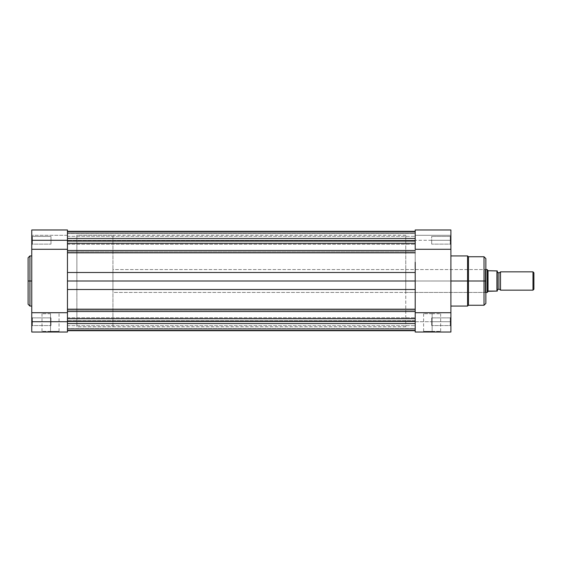 <?xml version="1.0" encoding="UTF-8"?>
<svg xmlns="http://www.w3.org/2000/svg" width="562" height="562" viewBox="0 0 562 562"><rect width="100%" height="100%" fill="white"/><g stroke="black" fill="none" stroke-linecap="round" stroke-linejoin="round"><path stroke-width="0.42" stroke-dasharray="2.81 2.11" d="M67.454 230.28L67.454 283.044L67.454 281L76.875 281L67.454 281L67.454 235.246L67.454 332.023L31.76 332.023L31.76 240.276L32.399 240.276L32.399 236.433L32.399 244.119L32.399 240.276L31.76 240.276L32.399 240.276L32.399 244.119L32.399 240.276L31.76 240.276L31.76 244.758L31.76 240.276L50.98 240.276L50.98 244.119L50.98 240.276L32.399 240.276L32.399 244.119L32.399 240.276L50.98 240.276L50.98 244.119L50.98 240.276L32.399 240.276L32.399 244.119L32.399 240.276L50.98 240.276L32.399 240.276L32.399 236.433L32.399 240.276L50.98 240.276L50.98 236.433L50.98 244.119L50.98 240.276L32.399 240.276L32.399 236.433L31.76 244.758L31.76 230.28M32.399 321.724L32.399 325.567L32.399 321.724L31.76 321.724L32.399 321.724L32.399 325.567L32.399 321.724L31.76 321.724L31.76 326.206L31.76 321.724L50.98 321.724L50.98 325.567L50.98 321.724L32.399 321.724L32.399 325.567L32.399 321.724L50.98 321.724L50.98 325.567L50.98 321.724L32.399 321.724L32.399 325.567L32.399 321.724L50.98 321.724L32.399 321.724L32.399 317.881L32.399 321.724L50.98 321.724L50.98 317.881L50.98 325.567L50.98 321.724L32.399 321.724L32.399 317.881L31.76 326.206L31.76 317.242L31.76 326.206L31.76 317.242L31.76 326.206L31.76 321.724L32.399 321.724L32.399 317.881L32.399 321.724L31.76 321.724L31.76 317.242L31.76 321.724L32.399 321.724L32.399 317.881L32.399 321.724M50.524 331.376L41.995 331.376L50.524 331.376L50.524 313.715L41.995 313.715L50.524 313.715L50.524 331.376L41.995 331.376L50.524 331.376L50.524 313.715L50.524 331.376L59.045 331.376L41.356 332.023L59.684 332.023L50.524 332.023L50.524 331.376L59.045 331.376L50.524 331.376M29.934 306.072L29.934 281L31.76 281L31.76 306.072L31.76 255.928L31.76 281L29.934 281L29.934 255.928L29.934 281L28.1 281L28.1 257.754M28.1 304.246L28.1 281L29.934 281L29.934 255.928M76.875 281L76.875 235.246L76.875 326.754L76.875 235.246L76.875 281L67.454 281L76.875 281L76.875 326.754L76.875 235.246L112.934 235.246L112.934 326.754L76.875 326.754L76.875 281M31.76 244.006L31.76 244.758L31.76 244.006M31.76 240.276L31.76 235.794L31.76 243.444L31.76 235.794L31.76 240.276L32.399 240.276L31.76 240.276L31.76 235.794L31.76 240.276M31.76 278.541L31.76 255.928L31.76 278.541M67.454 312.718L31.76 312.718L31.76 332.023L67.454 332.023L67.454 312.718L31.76 312.718L31.76 229.977L31.76 235.288L31.76 229.977L67.454 229.977L67.454 235.288L31.76 235.288L67.454 235.288L67.454 229.977L67.454 278.956L67.454 252.816L415.206 252.816L415.206 251.762L67.454 251.762L67.454 252.816L415.206 252.816L415.206 272.5L67.454 272.5L415.206 272.5L415.206 281L67.454 281L67.454 278.956L67.454 289.5L415.206 289.5L415.206 235.246L415.206 281L67.454 281L67.454 235.246L67.454 281L415.206 281L67.454 281L67.454 272.5L67.454 289.5L415.206 289.5L415.206 309.184L67.454 309.184L67.454 289.5L67.454 311.531L415.206 311.531L415.206 310.238L67.454 310.238L415.206 310.238L415.206 309.184L67.454 309.184L67.454 311.531L415.206 311.531L415.206 318.717L67.454 318.717L67.454 304.632L67.454 318.717L415.206 318.717L415.206 330.421L415.206 328.391L67.454 328.391L67.454 330.421L67.454 318.717L67.454 330.421L67.454 321.239L415.206 321.239L415.206 328.391L67.454 328.391L67.454 320.698L415.206 320.698L415.206 321.239L67.454 321.239L415.206 321.239L415.206 320.698L415.206 329.22L67.454 329.22L67.454 321.035L415.206 321.035L67.454 321.035L67.454 329.22L415.206 329.22L415.206 330.716L415.206 321.035L67.454 321.035L415.206 321.239L415.206 328.426L67.454 328.426L415.206 328.426L415.206 330.421L415.206 309.184M50.98 240.276L50.98 244.119L50.98 240.276M50.98 321.724L50.98 317.881L50.98 321.724M67.454 249.282L31.76 249.282L67.454 249.282L67.454 281L415.206 281L67.454 281L67.454 326.754L67.454 299.792M67.454 235.288L31.76 235.288L67.454 235.288M67.454 283.044L67.454 278.956L67.454 283.044M28.1 281L28.1 304.246L28.1 281M29.934 281L29.934 306.072L29.934 281M50.524 313.715L41.995 313.715L50.524 313.715M50.524 332.023L59.684 332.023L50.524 332.023M31.76 321.724L31.76 317.242L31.76 321.724M32.399 240.276L32.399 236.433L32.399 240.276M67.454 240.276L67.454 236.293L67.454 240.276L415.206 240.276L67.454 240.276L67.454 236.293L67.454 240.276L415.206 240.276L415.206 236.293L415.206 240.276L67.454 240.276L415.206 240.276L415.206 236.293L415.206 240.276L67.454 240.276L67.454 244.259L67.454 240.276L415.206 240.276L415.206 244.259L415.206 240.276L67.454 240.276L67.454 250.469L415.206 250.469L415.206 231.579L415.206 233.609L67.454 233.609L67.454 240.761L415.206 240.761L415.206 233.609L67.454 233.609L67.454 241.302L415.206 241.302L415.206 240.761L67.454 240.761L415.206 240.761L415.206 241.302L415.206 232.78L67.454 232.78L67.454 240.965L415.206 240.965L67.454 240.965L67.454 232.78L415.206 232.78L415.206 231.284L415.206 240.965L67.454 240.965L415.206 240.761L415.206 233.574L67.454 233.574L415.206 233.574L415.206 231.579L415.206 243.318L67.454 243.318L67.454 231.579L67.454 241.295L67.454 232.78L415.206 232.78L415.206 234.003L415.206 232.78L67.454 232.78L67.454 251.762L415.206 251.762L415.206 243.318L67.454 243.318L67.454 250.469L67.454 240.276M67.454 321.724L67.454 317.741L67.454 321.724L415.206 321.724L67.454 321.724L67.454 317.741L67.454 321.724L415.206 321.724L415.206 317.741L415.206 321.724L67.454 321.724L415.206 321.724L415.206 317.741L415.206 321.724L67.454 321.724L67.454 325.707L67.454 321.724L415.206 321.724L415.206 325.707L415.206 321.724L67.454 321.724L67.454 325.707L67.454 317.741L67.454 330.421L67.454 320.705L67.454 329.22L415.206 329.22L67.454 329.22L67.454 330.716L67.454 321.724M67.454 318.682L67.454 311.531L67.454 318.682M67.454 231.284L67.454 232.78L67.454 231.284M415.206 272.5L415.206 326.754L415.206 234.628L415.206 250.469L67.454 250.469L67.454 272.5M67.454 330.716L67.454 329.22L67.454 330.716M450.9 230.027L450.9 249.282L415.206 249.282L415.206 238.752L415.206 244.259L415.206 240.276L450.9 240.276L450.253 240.276L450.253 244.119L450.253 240.276L450.9 240.276L450.9 244.758L450.9 240.276L450.253 240.276L450.253 244.119L450.253 240.276L450.9 240.276L450.9 332.023L415.206 332.023L415.206 317.741L415.206 325.707L415.206 317.741L415.206 321.724L450.9 321.724L450.253 321.724L450.253 325.567L450.253 321.724L450.9 321.724L450.9 326.206L450.9 321.724L450.253 321.724L450.253 325.567L450.253 321.724L450.9 321.724L450.9 332.023L415.206 332.023L415.206 299.792M67.454 262.208L67.454 252.816M67.454 281L67.454 235.246L67.454 281M415.206 230.013L415.206 248.643L415.206 235.288L450.9 235.288L450.9 229.977L450.9 241.99L450.9 238.562L450.9 241.154L450.9 239.398L450.9 240.276L415.206 240.276L415.206 283.044L415.206 278.956L415.206 283.044L415.206 281L405.778 281L485.217 281L485.217 292.437L485.217 281L485.856 281L485.856 293.083L485.856 281L485.217 281L485.217 292.437L485.217 281L405.778 281L405.778 292.437L405.778 281L415.206 281L415.206 326.754L415.206 283.044L415.206 312.718L450.9 312.718L450.9 249.282L415.206 249.282L415.206 281L415.206 248.643L415.206 285.482L415.206 235.246L415.206 262.208M415.206 281L415.206 289.5L415.206 281L405.778 281L405.778 235.246L405.778 326.754L405.778 235.246L405.778 292.437L405.778 269.563L405.778 281L415.206 281L415.206 283.044L415.206 281M415.206 285.482L415.206 326.536L415.206 285.482M415.206 241.8L415.206 244.259L415.206 241.8M432.136 331.376L440.664 331.376L432.136 331.376L432.136 313.715L440.664 313.715L432.136 313.715L432.136 331.376L440.664 331.376L432.136 331.376L432.136 313.715L432.136 331.376L423.608 331.376L441.303 332.023L422.968 332.023L432.136 332.023L432.136 331.376L423.608 331.376L432.136 331.376M485.856 258.576L485.856 281L485.856 258.576L485.856 281L468.469 281L468.469 256.75L468.469 281L467.556 281L467.556 255.928L467.556 281L450.9 281L450.9 255.928L450.9 306.072L450.9 255.928L450.9 281L467.556 281L467.556 306.072M484.023 256.75L484.023 305.25M431.679 321.724L431.679 325.567L431.679 321.724L450.253 321.724L431.679 321.724L431.679 325.567L431.679 321.724L450.253 321.724L450.253 325.567L450.253 321.724L431.679 321.724L450.253 321.724L450.253 325.567L450.253 321.724L431.679 321.724L431.679 317.881L431.679 325.567L431.679 321.724L450.253 321.724L450.253 317.881L450.253 321.724L431.679 321.724L431.679 317.881L431.679 321.724M431.679 240.276L431.679 244.119L431.679 240.276L450.253 240.276L431.679 240.276L431.679 244.119L431.679 240.276L450.253 240.276L450.253 244.119L450.253 240.276L431.679 240.276L450.253 240.276L450.253 244.119L450.253 240.276L431.679 240.276L431.679 244.119L431.679 240.276L450.253 240.276L450.253 236.433L450.253 240.276L431.679 240.276L431.679 236.433L431.679 244.119L431.679 240.276M468.469 305.25L468.469 256.75M467.556 255.928L467.556 306.072L467.556 281L485.856 281L485.856 303.424M450.9 238.562L450.9 235.794L450.9 238.562M450.9 241.99L450.9 244.758L450.9 241.99M450.9 321.724L450.9 317.242L450.9 326.206L450.9 317.242L450.9 326.206L450.9 321.724L415.206 321.724L415.206 312.718L450.9 312.718L450.9 321.724L450.253 321.724L450.253 317.881L450.253 321.724L450.9 321.724L450.9 317.242L450.9 321.724L450.253 321.724L450.253 317.881L450.253 321.724L450.9 321.724L450.9 317.242L450.9 321.724M405.778 281L405.778 326.754L405.778 281L485.217 281L405.778 281L405.778 269.563L405.778 281M450.9 281L450.9 306.072L450.9 281M485.856 281L485.856 303.424L485.856 281L485.217 281L485.217 269.563L485.217 281L485.856 281L485.856 268.917L485.856 281M450.253 240.276L450.253 236.433L450.253 240.276L450.9 240.276L450.253 240.276L450.253 236.433L450.253 240.276L450.9 240.276L450.9 235.794L450.9 240.276L450.253 240.276L450.253 236.433L450.253 240.276M415.206 235.288L415.206 229.977L450.9 229.977L450.9 235.288L415.206 235.288M432.136 313.715L423.608 313.715L432.136 313.715M484.023 281L484.023 305.25L484.023 281M468.469 281L468.469 305.25L468.469 281M485.217 281L485.217 269.563L485.217 281M432.136 332.023L422.968 332.023L432.136 332.023M450.253 321.724L450.253 317.881L450.253 321.724M450.9 240.276L450.9 235.794L450.9 240.276M500.496 290.154L500.496 271.846L500.496 290.154M498.894 272.767L498.894 289.233L498.894 272.767M532.987 271.846L532.987 290.154L532.987 271.846M533.9 272.767L533.9 289.233L533.9 272.767M497.131 270.933L497.293 291.067L488.42 291.067L487.226 292.437L487.226 269.563L487.226 292.437M485.856 292.437L112.934 292.437L112.934 269.563L485.856 269.563L112.934 269.563L112.934 281L112.934 235.246L76.875 235.246L76.875 326.754L112.934 326.754L112.934 235.246L112.934 292.437L112.934 269.563L112.934 292.437L485.856 292.437M497.293 290.154L497.293 271.846L497.293 290.154M488.146 270.891L487.226 269.563L488.146 270.891M496.927 291.067L497.047 270.933L488.42 270.933L496.927 270.933L496.927 291.067L488.027 291.285L488.027 270.715L488.027 291.285M112.934 326.754L112.934 285.482L112.934 326.754M497.293 270.933L497.293 291.067M32.399 244.119L31.76 244.758L32.399 244.119L50.98 244.119L32.399 244.119M32.399 325.567L31.76 326.206L32.399 325.567L50.98 325.567L32.399 325.567M41.995 313.715L41.995 331.376L41.356 332.023M405.778 235.246L76.875 235.246M405.778 326.754L76.875 326.754M50.98 236.433L32.399 236.433L31.76 235.794L32.399 236.433L50.98 236.433M50.98 317.881L32.399 317.881L31.76 317.242L32.399 317.881L50.98 317.881M59.045 313.715L59.045 331.376L59.684 332.023M67.454 236.293L415.206 236.293L67.454 236.293M67.454 317.741L415.206 317.741L67.454 317.741M415.206 241.302L67.454 241.302L415.206 241.302M67.454 231.579L415.206 231.579M67.454 330.421L415.206 330.421M415.206 320.698L67.454 320.698L415.206 320.698M67.454 244.259L415.206 244.259L67.454 244.259M67.454 325.707L415.206 325.707L67.454 325.707M450.253 244.119L450.9 244.758L450.253 244.119L431.679 244.119L450.253 244.119M450.253 325.567L450.9 326.206L450.253 325.567L431.679 325.567L450.253 325.567M440.664 313.715L440.664 331.376L441.303 332.023M405.778 292.437L485.217 292.437L485.856 293.083M405.778 269.563L485.217 269.563L485.856 268.917M431.679 236.433L450.253 236.433L450.9 235.794L450.253 236.433L431.679 236.433M431.679 317.881L450.253 317.881L450.9 317.242L450.253 317.881L431.679 317.881M423.608 313.715L423.608 331.376L422.968 332.023"/><path stroke-width="0.84" d="M29.934 306.072L28.1 304.246L28.1 281L28.1 304.246L28.1 281L29.934 281L29.934 306.072L29.934 255.928L28.1 257.754L28.1 281L28.1 257.754L28.1 281L29.934 281L29.934 255.928L29.934 281L31.76 281L29.934 281L29.934 306.072L31.76 306.072M67.454 312.718L67.454 332.023L31.76 332.023L67.454 332.023L67.454 321.724L31.76 321.724L31.76 332.023L31.76 321.724L67.454 321.724L67.454 312.718L31.76 312.718L31.76 321.724L31.76 249.282L67.454 249.282L67.454 240.276L31.76 240.276L31.76 312.718L67.454 312.718L67.454 289.5L415.206 289.5L67.454 289.5L67.454 281L67.454 299.792M31.76 230.28L31.76 249.282L67.454 249.282L67.454 230.02M415.206 309.184L67.454 309.184L415.206 309.184L415.206 281L67.454 281L67.454 249.282M31.76 229.977L31.76 240.276L67.454 240.276L67.454 229.977L31.76 229.977M415.206 318.682L67.454 318.682L415.206 318.682M67.454 323.557L415.206 323.557L67.454 323.557M67.454 238.443L415.206 238.443L67.454 238.443M415.206 243.283L67.454 243.283L415.206 243.283M67.454 250.469L415.206 250.469L67.454 250.469M415.206 231.284L67.454 231.284L415.206 231.284M415.206 330.716L67.454 330.716L415.206 330.716M67.454 311.531L415.206 311.531L67.454 311.531M415.206 299.792L415.206 281L67.454 281L67.454 272.5L415.206 272.5L415.206 281L415.206 262.208M67.454 252.816L415.206 252.816L67.454 252.816L67.454 272.5L415.206 272.5M67.454 272.5L67.454 262.208M450.9 306.072L467.556 306.072L467.556 281L450.9 281L467.556 281L467.556 255.928L467.556 281L468.469 281L468.469 256.75L468.469 281L484.023 281L484.023 256.75L484.023 281L485.856 281L485.856 258.576L485.856 281L485.856 258.576L484.023 256.75L468.469 256.75L468.469 305.25L484.023 305.25L484.023 256.75M484.023 305.25L485.856 303.424L485.856 281L467.556 281L467.556 255.928L468.469 256.75M415.206 229.984L415.206 249.282L450.9 249.282L450.9 332.023L415.206 332.023L415.206 312.718L450.9 312.718L415.206 312.718L415.206 289.5L415.206 332.023L450.9 332.023L450.9 230.027M450.9 249.282L450.9 229.977L415.206 229.977L415.206 249.282L450.9 249.282M485.856 281L485.856 303.424L485.856 281M484.023 281L484.023 305.25L484.023 281M467.556 281L467.556 306.072L467.556 281M468.469 281L468.469 305.25L468.469 281M500.496 271.846A1.862 1.862 0 0 1 498.894 272.767A1.862 1.862 0 0 0 500.496 271.846L500.496 290.154A1.862 1.862 0 0 0 498.894 289.233A1.862 1.862 0 0 1 500.496 290.154L532.987 290.154L500.496 290.154L500.496 271.846L532.987 271.846L533.9 272.767L532.987 271.846L532.987 290.154L533.9 289.233L532.987 290.154L532.987 271.846L500.496 271.846M498.894 289.233L498.894 272.767L498.894 289.233A1.862 1.862 0 0 0 497.293 290.154A1.862 1.862 0 0 1 498.894 289.233M497.293 271.846A1.862 1.862 0 0 0 498.894 272.767A1.862 1.862 0 0 1 497.293 271.846M487.43 269.851L488.027 270.715L487.226 269.563L485.856 269.563L487.226 269.563L487.226 292.437L488.027 291.285L487.226 292.437L485.856 292.437L487.226 292.437L488.42 291.067L497.293 291.067L497.279 270.933L497.293 291.067M487.226 292.437L487.275 269.634M488.027 291.285L496.927 291.067L496.927 270.933L488.027 270.715L488.027 291.285L488.027 270.715L497.279 270.933M533.9 289.233L533.9 272.767L533.9 289.233M496.927 270.933L497.047 291.067M29.934 255.928L31.76 255.928M415.206 231.579L67.454 231.579M415.206 330.421L67.454 330.421M467.556 255.928L450.9 255.928M467.556 306.072L468.469 305.25"/></g></svg>

